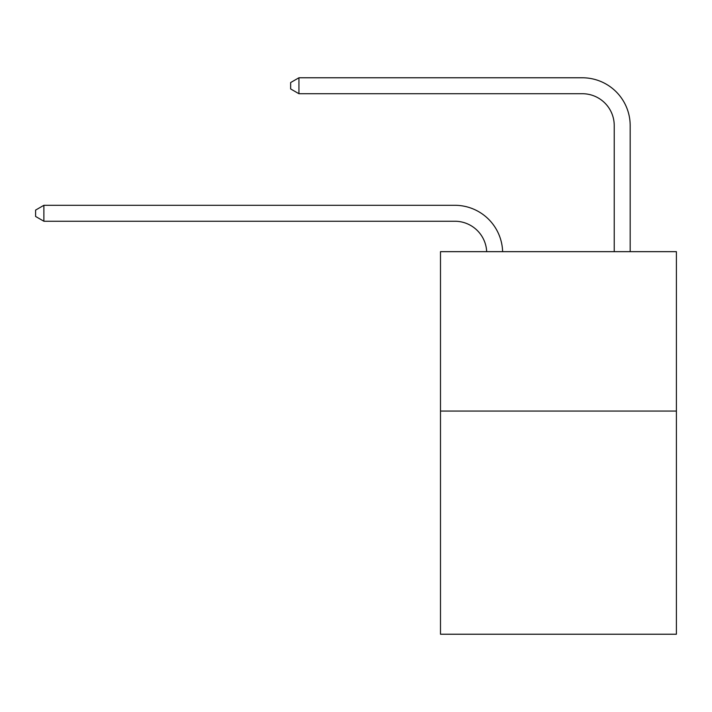 <?xml version="1.0" encoding="UTF-8"?>
<svg xmlns="http://www.w3.org/2000/svg" width="712" height="712" viewBox="0 0 712 712"><rect width="100%" height="100%" fill="white"/><g stroke="black" fill="none" stroke-linecap="round" stroke-linejoin="round"><path stroke-width="1.07" d="M676.4 411.055L676.4 634.223L440.488 634.223L440.488 251.656L676.4 251.656L676.4 411.055L440.488 411.055M486.679 251.656A31.88 31.88 0 0 0 454.826 221.245A31.88 31.88 0 0 1 486.679 251.656A31.88 31.88 0 0 0 454.826 221.245A31.88 31.88 0 0 1 486.679 251.656A31.88 31.88 0 0 0 454.826 221.245A31.88 31.88 0 0 1 486.679 251.656A31.88 31.88 0 0 0 454.826 221.245A31.88 31.88 0 0 1 486.679 251.656A31.88 31.88 0 0 0 454.826 221.245A31.88 31.88 0 0 1 486.679 251.656A31.88 31.88 0 0 0 454.826 221.245A31.88 31.88 0 0 1 486.679 251.656A31.88 31.88 0 0 0 454.826 221.245A31.88 31.88 0 0 1 486.679 251.656A31.88 31.88 0 0 0 454.826 221.245A31.88 31.88 0 0 1 486.679 251.656A31.88 31.88 0 0 0 454.826 221.245A31.88 31.88 0 0 1 486.679 251.656A31.88 31.88 0 0 0 454.826 221.245A31.88 31.88 0 0 1 486.679 251.656A31.88 31.88 0 0 0 454.826 221.245A31.88 31.88 0 0 1 486.679 251.656A31.88 31.88 0 0 0 454.826 221.245A31.88 31.88 0 0 1 486.679 251.656A31.88 31.88 0 0 0 454.826 221.245A31.88 31.88 0 0 1 486.679 251.656A31.88 31.88 0 0 0 454.826 221.245A31.88 31.88 0 0 1 486.679 251.656A31.88 31.88 0 0 0 454.826 221.245L43.886 221.245L35.6 216.457L35.6 210.085L43.886 205.296L454.826 205.296A47.82 47.82 0 0 1 502.627 251.656M614.233 251.656L614.233 125.597A31.88 31.88 0 0 0 582.354 93.717L298.933 93.717L290.647 88.938L290.647 82.556L298.933 77.777L582.354 77.777A47.82 47.82 0 0 1 630.173 125.597L630.173 251.656M43.886 205.296L454.826 205.296L43.886 205.296L454.826 205.296L43.886 205.296L454.826 205.296L43.886 205.296L454.826 205.296L43.886 205.296L454.826 205.296L43.886 205.296L454.826 205.296L43.886 205.296L454.826 205.296L43.886 205.296L454.826 205.296L43.886 205.296L454.826 205.296L43.886 205.296L454.826 205.296L43.886 205.296L454.826 205.296L43.886 205.296L454.826 205.296L43.886 205.296L454.826 205.296L43.886 205.296L454.826 205.296L43.886 205.296L43.886 221.245M614.233 125.597A31.88 31.88 0 0 0 582.354 93.717A31.88 31.88 0 0 1 614.233 125.597A31.88 31.88 0 0 0 582.354 93.717A31.88 31.88 0 0 1 614.233 125.597A31.88 31.88 0 0 0 582.354 93.717A31.88 31.88 0 0 1 614.233 125.597A31.88 31.88 0 0 0 582.354 93.717A31.88 31.88 0 0 1 614.233 125.597A31.88 31.88 0 0 0 582.354 93.717A31.88 31.88 0 0 1 614.233 125.597A31.88 31.88 0 0 0 582.354 93.717A31.88 31.88 0 0 1 614.233 125.597A31.88 31.88 0 0 0 582.354 93.717A31.88 31.88 0 0 1 614.233 125.597A31.88 31.88 0 0 0 582.354 93.717A31.88 31.88 0 0 1 614.233 125.597A31.88 31.88 0 0 0 582.354 93.717A31.88 31.88 0 0 1 614.233 125.597A31.88 31.88 0 0 0 582.354 93.717A31.88 31.88 0 0 1 614.233 125.597A31.88 31.88 0 0 0 582.354 93.717A31.88 31.88 0 0 1 614.233 125.597A31.88 31.88 0 0 0 582.354 93.717A31.88 31.88 0 0 1 614.233 125.597A31.88 31.88 0 0 0 582.354 93.717A31.88 31.88 0 0 1 614.233 125.597A31.88 31.88 0 0 0 582.354 93.717A31.88 31.88 0 0 1 614.233 125.597M298.933 77.777L582.354 77.777L298.933 77.777L582.354 77.777L298.933 77.777L582.354 77.777L298.933 77.777L582.354 77.777L298.933 77.777L582.354 77.777L298.933 77.777L582.354 77.777L298.933 77.777L582.354 77.777L298.933 77.777L582.354 77.777L298.933 77.777L582.354 77.777L298.933 77.777L582.354 77.777L298.933 77.777L582.354 77.777L298.933 77.777L582.354 77.777L298.933 77.777L582.354 77.777L298.933 77.777L582.354 77.777L298.933 77.777L298.933 93.717"/></g></svg>
